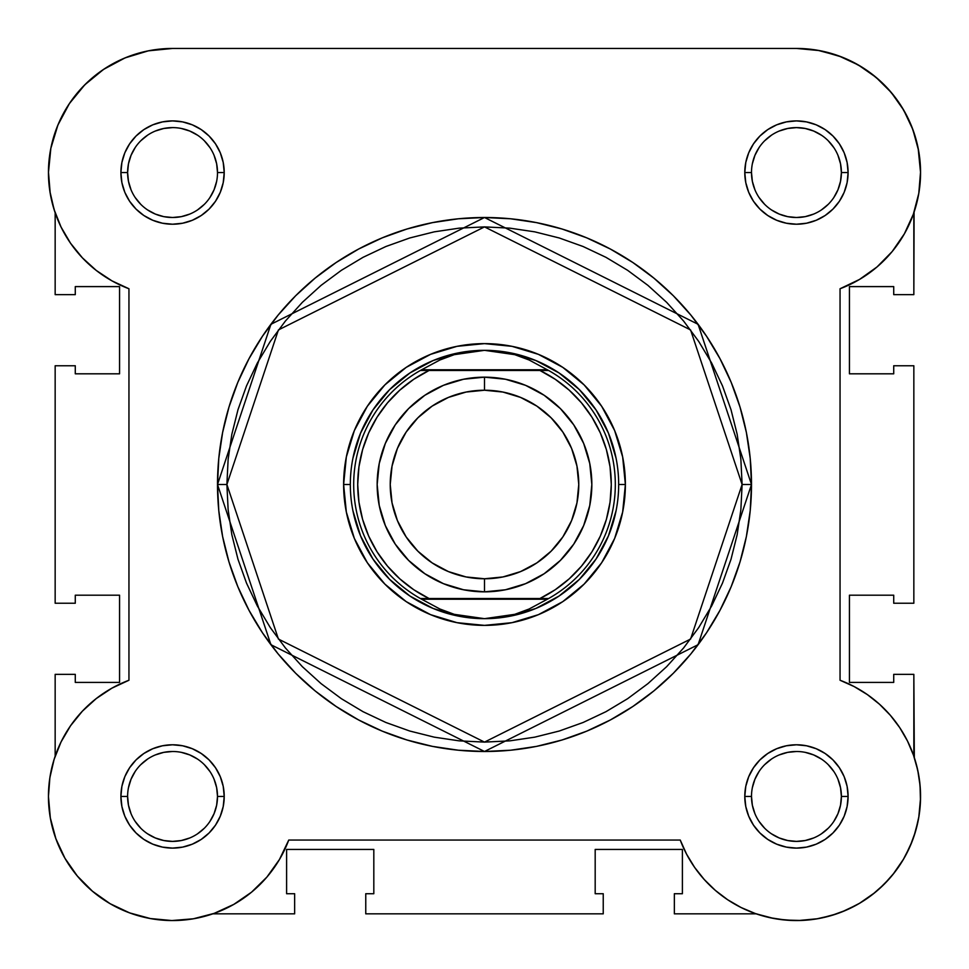 <?xml version="1.0" encoding="UTF-8"?>
<svg xmlns="http://www.w3.org/2000/svg" width="969" height="969" viewBox="0 0 969 969"><rect width="100%" height="100%" fill="white"/><g stroke="black" fill="none" stroke-linecap="round" stroke-linejoin="round"><path stroke-width="1.45" d="M796.833 48.45L819.386 50.594M820.658 50.836L841.552 56.941L826.775 52.217M849.789 60.502L862.216 67.309L849.789 60.502M870.041 72.627L880.651 81.396L870.041 72.627M887.422 88.143L896.24 98.79L887.422 88.143M901.533 106.529L908.462 119.126M911.95 127.145L916.892 142.637M918.164 148.342L920.55 172.555M918.951 192.395L917.861 198.282M914.082 212.114L913.84 294.649L893.721 294.649L913.84 294.649L913.84 212.805M913.84 756.195L913.84 674.351L893.721 674.351L893.721 682.406L849.438 682.406L849.438 595.196L893.721 595.196L893.721 603.239L913.84 603.239L913.84 365.761L893.721 365.761L893.721 373.816L849.438 373.816L849.438 286.606L849.438 373.816L893.721 373.816L893.721 365.761L913.84 365.761L913.84 603.239L893.721 603.239L893.721 595.196L849.438 595.196L849.438 682.406L893.721 682.406L893.721 674.351L913.84 674.351L914.324 757.613M916.044 763.293L918.612 774.594M919.569 780.905L920.489 792.424M920.538 798.214L918.794 817.279M918.249 820.259L914.033 836.138L918.249 820.259M912.132 841.371L905.264 856.111L912.132 841.371M903.677 858.922L892.8 874.668L903.677 858.922M889.578 878.471L878.98 889.13L889.578 878.471M875.007 892.522L859.261 903.483L875.007 892.522M857.299 904.61L841.843 911.95M836.635 913.864L821.373 918.018L836.635 913.864M817.703 918.721L798.662 920.526M793.877 920.526L778.822 919.29L793.877 920.526M773.553 918.418L756.195 913.84L773.553 918.418M195.447 918.418L190.178 919.29M175.098 920.526L170.338 920.526M151.297 918.721L147.627 918.018M132.365 913.864L127.157 911.95M111.701 904.598L109.739 903.483M93.993 892.522L90.02 889.13M79.422 878.471L76.2 874.668L79.422 878.471M65.323 858.922L63.736 856.111M56.868 841.371L54.967 836.138M50.751 820.259L50.206 817.279M48.462 798.214L48.511 792.424L48.462 798.214M49.431 780.905L50.388 774.594L49.431 780.905M52.956 763.293L54.676 757.613L52.956 763.293M54.918 212.114L51.139 198.282M50.206 193.352L48.45 171.864M50.642 149.299L52.108 142.637M57.05 127.145L60.538 119.126L57.05 127.145M67.467 106.529L72.76 98.79L67.467 106.529M81.578 88.143L88.349 81.396M98.971 72.614L106.784 67.309L98.971 72.614M119.211 60.502L127.448 56.941M142.225 52.217L149.614 50.594M212.805 913.84L294.649 913.84L212.805 913.84M55.16 674.351L55.16 756.195L55.16 674.351L75.279 674.351L55.16 674.351M75.279 674.351L75.279 682.406L119.562 682.406L75.279 682.406L75.279 674.351M119.562 595.196L119.562 682.406L119.562 595.196L75.279 595.196L75.279 603.239L75.279 595.196L119.562 595.196M75.279 603.239L55.16 603.239L55.16 365.761L55.16 603.239L75.279 603.239M75.279 365.761L55.16 365.761L75.279 365.761L75.279 373.816L119.562 373.816L75.279 373.816L75.279 365.761M119.562 373.816L119.562 286.606L75.279 286.606L75.279 294.649L75.279 286.606L119.562 286.606L119.562 373.816M75.279 294.649L55.16 294.649L55.16 212.805L55.16 294.649L75.279 294.649M893.721 294.649L893.721 286.606L849.438 286.606L893.721 286.606L893.721 294.649M674.351 913.84L756.195 913.84L674.351 913.84L674.351 893.721L674.351 913.84M674.351 893.721L682.394 893.721L682.394 849.438L682.394 893.721L674.351 893.721M595.184 849.438L682.394 849.438L595.184 849.438L595.184 893.721L603.239 893.721L595.184 893.721L595.184 849.438M603.239 893.721L603.239 913.84L365.761 913.84L603.239 913.84L603.239 893.721M365.761 893.721L365.761 913.84L365.761 893.721L373.816 893.721L373.816 849.438L373.816 893.721L365.761 893.721M373.816 849.438L286.606 849.438L286.606 893.721L294.649 893.721L286.606 893.721L286.606 849.438L373.816 849.438M294.649 893.721L294.649 913.84L294.649 893.721M833.812 197.543L837.967 189.754L840.523 181.324L841.395 172.555L840.523 163.785L837.967 155.355M833.812 147.591L828.229 140.771L833.812 147.591M821.421 135.2L813.645 131.033L805.215 128.477L796.445 127.605L787.676 128.477L779.246 131.033M771.469 135.188L764.662 140.771L771.481 135.175M759.066 197.531L764.662 204.338L759.066 197.519M771.457 209.922L779.246 214.088L787.676 216.644L796.445 217.504L805.215 216.644L813.645 214.088M821.409 209.934L828.229 204.338L821.409 209.934M833.812 821.433L837.967 813.645L840.523 805.215L841.395 796.445L840.523 787.676L837.967 779.246M833.812 771.469L828.229 764.662L833.824 771.481M771.469 759.078L764.662 764.662L771.481 759.066M759.066 821.421L764.662 828.229L759.066 821.421M771.457 833.812L779.246 837.967L787.676 840.523L796.445 841.395L805.215 840.523L813.645 837.967M821.409 833.812L828.229 828.229L821.409 833.812M209.922 821.433L214.076 813.645L216.644 805.215L217.504 796.445L216.644 787.676L214.076 779.246M209.934 771.469L204.338 764.662L209.934 771.481M147.591 759.078L140.771 764.662L147.591 759.078M135.188 821.421L140.771 828.229L135.188 821.421M147.579 833.812L155.355 837.967L163.785 840.523L172.555 841.395L181.324 840.523L189.754 837.967M197.531 833.812L204.338 828.229L197.519 833.824M209.934 147.591L204.338 140.771L209.934 147.591M147.591 135.188L140.771 140.771L147.591 135.188M135.188 147.579L131.033 155.355L128.477 163.785L127.605 172.555L128.477 181.324L131.033 189.754M135.188 197.531L140.771 204.338L135.175 197.519M147.579 209.922L155.355 214.088L163.785 216.644L172.555 217.504L181.324 216.644L189.754 214.088M197.531 209.934L204.338 204.338L197.519 209.934M217.504 172.555L224.214 172.555A51.66 51.66 0 0 1 172.555 224.214A51.66 51.66 0 0 1 120.907 172.555L121.888 182.632L124.831 192.322L129.604 201.261L136.035 209.086L143.86 215.506L152.787 220.278L162.477 223.221L172.555 224.214L182.632 223.221L192.322 220.278L201.249 215.506L209.086 209.086L215.506 201.261L220.278 192.322L223.221 182.632L224.214 172.555L223.221 162.477L220.278 152.787L215.506 143.86L209.086 136.035L201.249 129.604L192.322 124.831L182.632 121.9L172.555 120.907L162.477 121.9L152.787 124.831L143.86 129.604L136.035 136.035L129.604 143.86L124.831 152.787L121.888 162.477L120.907 172.555L127.605 172.555A44.949 44.949 0 0 0 172.555 217.504A44.949 44.949 0 0 0 217.504 172.555A44.949 44.949 0 0 0 172.555 127.605A44.949 44.949 0 0 0 127.605 172.555L120.907 172.555A51.66 51.66 0 0 1 172.555 120.907A51.66 51.66 0 0 1 224.214 172.555L217.504 172.555A44.949 44.949 0 0 1 172.555 217.504A44.949 44.949 0 0 1 127.605 172.555A44.949 44.949 0 0 1 172.555 127.605A44.949 44.949 0 0 1 217.504 172.555L216.644 163.785L214.076 155.355M841.395 172.555L848.093 172.555A51.66 51.66 0 0 1 796.445 224.214A51.66 51.66 0 0 1 744.786 172.555L745.779 182.632L748.722 192.322L753.494 201.261L759.914 209.086L767.751 215.506L776.678 220.278L786.368 223.221L796.445 224.214L806.523 223.221L816.213 220.278L825.14 215.506L832.965 209.086L839.396 201.261L844.169 192.322L847.112 182.632L848.093 172.555L847.112 162.477L844.169 152.787L839.396 143.86L832.965 136.035L825.14 129.604L816.213 124.831L806.523 121.9L796.445 120.907L786.368 121.9L776.678 124.831L767.751 129.604L759.914 136.035L753.494 143.86L748.722 152.787L745.779 162.477L744.786 172.555L751.496 172.555A44.949 44.949 0 0 0 796.445 217.504A44.949 44.949 0 0 0 841.395 172.555A44.949 44.949 0 0 0 796.445 127.605A44.949 44.949 0 0 0 751.496 172.555L744.786 172.555A51.66 51.66 0 0 1 796.445 120.907A51.66 51.66 0 0 1 848.093 172.555L841.395 172.555A44.949 44.949 0 0 1 796.445 217.504A44.949 44.949 0 0 1 751.496 172.555A44.949 44.949 0 0 1 796.445 127.605A44.949 44.949 0 0 1 841.395 172.555L840.523 163.785M217.504 796.445L224.214 796.445A51.66 51.66 0 0 1 172.555 848.105A51.66 51.66 0 0 1 120.907 796.445L121.888 806.523L124.831 816.213L129.604 825.14L136.035 832.965L143.86 839.396L152.787 844.169L162.477 847.112L172.555 848.105L182.632 847.112L192.322 844.169L201.249 839.396L209.086 832.965L215.506 825.14L220.278 816.213L223.221 806.523L224.214 796.445L223.221 786.368L220.278 776.678L215.506 767.751L209.086 759.914L201.249 753.494L192.322 748.722L182.632 745.779L172.555 744.786L162.477 745.779L152.787 748.722L143.86 753.494L136.035 759.914L129.604 767.751L124.831 776.678L121.888 786.368L120.907 796.445L127.605 796.445A44.949 44.949 0 0 0 172.555 841.395A44.949 44.949 0 0 0 217.504 796.445A44.949 44.949 0 0 0 172.555 751.496A44.949 44.949 0 0 0 127.605 796.445L120.907 796.445A51.66 51.66 0 0 1 172.555 744.786A51.66 51.66 0 0 1 224.214 796.445L217.504 796.445A44.949 44.949 0 0 1 172.555 841.395A44.949 44.949 0 0 1 127.605 796.445A44.949 44.949 0 0 1 172.555 751.496A44.949 44.949 0 0 1 217.504 796.445L216.644 787.676M841.395 796.445L848.093 796.445A51.66 51.66 0 0 1 796.445 848.105A51.66 51.66 0 0 1 744.786 796.445L745.779 806.523L748.722 816.213L753.494 825.14L759.914 832.965L767.751 839.396L776.678 844.169L786.368 847.112L796.445 848.105L806.523 847.112L816.213 844.169L825.14 839.396L832.965 832.965L839.396 825.14L844.169 816.213L847.112 806.523L848.093 796.445L847.112 786.368L844.169 776.678L839.396 767.751L832.965 759.914L825.14 753.494L816.213 748.722L806.523 745.779L796.445 744.786L786.368 745.779L776.678 748.722L767.751 753.494L759.914 759.914L753.494 767.751L748.722 776.678L745.779 786.368L744.786 796.445L751.496 796.445A44.949 44.949 0 0 0 796.445 841.395A44.949 44.949 0 0 0 841.395 796.445A44.949 44.949 0 0 0 796.445 751.496A44.949 44.949 0 0 0 751.496 796.445L744.786 796.445A51.66 51.66 0 0 1 796.445 744.786A51.66 51.66 0 0 1 848.093 796.445L841.395 796.445A44.949 44.949 0 0 1 796.445 841.395A44.949 44.949 0 0 1 751.496 796.445A44.949 44.949 0 0 1 796.445 751.496A44.949 44.949 0 0 1 841.395 796.445L840.523 787.676M625.38 484.5L618.67 484.5L625.38 484.5L622.667 457.017L614.649 430.587L601.64 406.229L584.113 384.887L562.771 367.36L538.413 354.351L511.983 346.333L484.5 343.62L457.017 346.333L430.587 354.351L406.229 367.36L384.887 384.887L367.36 406.229L354.351 430.587L346.333 457.017L343.62 484.5A140.88 140.88 0 0 1 484.5 343.62A140.88 140.88 0 0 1 625.38 484.5A140.88 140.88 0 0 1 484.5 625.38A140.88 140.88 0 0 1 343.62 484.5L346.333 511.983L354.351 538.413L367.36 562.771L384.887 584.113L406.229 601.64L430.587 614.661L457.017 622.667L484.5 625.38L511.983 622.667L538.413 614.661L562.771 601.64L584.113 584.113L601.64 562.771L614.649 538.413L622.667 511.983L625.38 484.5M350.33 484.5L343.62 484.5L350.33 484.5M742.109 484.5L690.582 639.068L484.5 742.109L278.418 639.068L226.891 484.5L217.504 484.5L270.908 644.7L484.5 751.496L698.092 644.7L751.496 484.5L742.109 484.5L740.861 509.755L737.155 534.755L731.014 559.283L722.499 583.084L711.682 605.94L698.685 627.621L683.629 647.922L666.66 666.66L647.922 683.629L627.621 698.697L605.94 711.694L583.084 722.499L559.283 731.014L534.755 737.155L509.755 740.861L484.5 742.109L459.245 740.861L434.245 737.155L409.717 731.014L385.916 722.499L363.06 711.694L341.379 698.697L321.078 683.629L302.34 666.66L285.37 647.922L270.315 627.621L257.318 605.94L246.501 583.084L237.986 559.283L231.845 534.755L228.139 509.755L226.891 484.5L228.139 459.245L231.845 434.245L237.986 409.717L246.501 385.916L257.318 363.072L270.315 341.379L285.37 321.078L302.34 302.352L321.078 285.37L341.379 270.315L363.06 257.318L385.916 246.501L409.717 237.986L434.245 231.845L459.245 228.139L484.5 226.891L509.755 228.139L534.755 231.845L559.283 237.986L583.084 246.501L605.94 257.318L627.621 270.315L647.922 285.37L666.66 302.352L683.629 321.078L698.685 341.379L711.682 363.072L722.499 385.916L731.014 409.717L737.155 434.245L740.861 459.245L742.109 484.5L751.496 484.5A266.996 266.996 0 0 1 484.5 751.496A266.996 266.996 0 0 1 217.504 484.5L218.788 510.675L222.628 536.584L228.999 562.008L237.829 586.681L249.033 610.361L262.502 632.842L278.103 653.881L295.702 673.298L315.119 690.897L336.17 706.498L358.639 719.967L382.319 731.171L406.992 740.001L432.416 746.372L458.325 750.212L484.5 751.496L510.675 750.212L536.584 746.372L562.008 740.001L586.681 731.171L610.361 719.967L632.83 706.498L653.881 690.897L673.298 673.298L690.897 653.881L706.498 632.842L719.967 610.361L731.171 586.681L740.001 562.008L746.372 536.584L750.212 510.675L751.496 484.5L750.212 458.325L746.372 432.416L740.001 406.992L731.171 382.331L719.967 358.639L706.498 336.17L690.897 315.119L673.298 295.702L653.881 278.115L632.83 262.502L610.361 249.033L586.681 237.829L562.008 228.999L536.584 222.64L510.675 218.788L484.5 217.504L458.325 218.788L432.416 222.64L406.992 228.999L382.319 237.829L358.639 249.033L336.17 262.502L315.119 278.115L295.702 295.702L278.103 315.119L262.502 336.17L249.033 358.639L237.829 382.331L228.999 406.992L222.628 432.416L218.788 458.325L217.504 484.5A266.996 266.996 0 0 1 484.5 217.504A266.996 266.996 0 0 1 751.496 484.5L698.092 324.3L484.5 217.504L270.908 324.3L217.504 484.5L226.891 484.5L278.418 329.932L484.5 226.891L690.582 329.932L742.109 484.5M70.543 243.231L82.377 257.815L70.543 243.231L61.047 227.037L54.107 209.583L49.867 191.281L48.45 172.555A124.105 124.105 0 0 1 172.555 48.45L796.445 48.45L817.921 50.327L838.742 55.887L817.921 50.327M694.628 867.4L704.257 879.525L694.628 867.4L686.585 854.173L680.25 840.05L288.75 840.05A124.105 124.105 0 0 1 48.45 796.445L50.327 817.921L48.45 796.445L49.867 777.719L48.45 796.445A124.105 124.105 0 0 1 128.95 680.25L111.919 688.16L128.95 680.25L128.95 288.75L111.919 280.84L96.27 270.448L111.919 280.84M148.342 50.836L125.062 57.898L103.61 69.368L125.062 57.898L148.342 50.836L172.555 48.45L796.445 48.45A124.105 124.105 0 0 1 840.05 288.75L840.05 680.25L854.173 686.585L840.05 680.25A124.105 124.105 0 0 1 884.2 884.2A124.105 124.105 0 0 1 680.25 840.05L288.75 840.05L279.447 859.503L266.935 877.042L251.565 892.158L233.808 904.38L214.21 913.355L193.352 918.794L214.21 913.355M82.377 257.815L96.27 270.448L82.377 257.815M70.543 725.769L61.047 741.963L70.543 725.769L82.377 711.185L96.27 698.552L111.919 688.16M55.887 838.742L64.959 858.292L77.29 875.976L64.959 858.292L55.887 838.742L50.327 817.921M770.185 917.74L785.496 920.065L770.185 917.74L755.287 913.525L741.031 907.493L727.634 899.729L715.316 890.366L704.257 879.525M884.2 884.2L894.448 872.597L884.2 884.2L872.597 894.448L859.794 903.156L846.022 910.218L831.463 915.511L816.37 918.939L800.963 920.465L785.496 920.065M915.511 831.475L918.939 816.37L920.465 800.963L920.065 785.496L920.465 800.963L918.939 816.37L915.511 831.475L910.218 846.022L903.156 859.794L894.448 872.597M867.4 694.628L854.173 686.585L867.4 694.628L879.525 704.257L890.366 715.316L899.729 727.634L907.493 741.031L913.525 755.287L917.74 770.185L920.065 785.496M875.976 77.29L858.292 64.959L875.976 77.29L891.262 92.491L903.689 110.103L912.883 129.604L918.551 150.401L920.55 171.864L918.794 193.352L913.355 214.21L904.38 233.808L892.158 251.565L877.042 266.935L859.491 279.447L840.05 288.75L840.05 680.25M193.352 918.794L171.864 920.55L150.401 918.551L129.604 912.883L110.103 903.689L92.491 891.262L77.29 875.976M49.867 777.719L54.107 759.417L61.047 741.963M128.95 680.25L128.95 288.75A124.105 124.105 0 0 1 48.45 172.555L50.836 148.342L57.898 125.062L69.368 103.61L84.8 84.8L103.61 69.368M838.742 55.887L858.292 64.959M352.91 458.325L360.541 433.155L372.944 409.96L389.623 389.635L409.96 372.944L433.155 360.541L458.325 352.91M510.675 352.91L535.845 360.541L559.04 372.944L579.377 389.635L596.056 409.96L608.459 433.155L616.09 458.325M616.09 510.675L608.459 535.845L596.056 559.04L579.377 579.377L559.04 596.056L535.845 608.459L510.675 616.09M458.325 616.09L433.155 608.459L409.96 596.056L389.623 579.377L372.944 559.04L360.541 535.845L352.91 510.675M127.605 796.445L128.477 805.215L131.033 813.645M172.543 841.395L181.324 840.523M197.543 759.078L189.754 754.924L181.324 752.356M172.567 751.496L163.785 752.356L155.355 754.924M135.188 771.457L131.033 779.246L128.477 787.676M127.605 172.555L128.477 181.324M172.543 217.504L181.324 216.644M209.922 197.543L214.076 189.754L216.644 181.324M197.543 135.2L189.754 131.033L181.324 128.477M172.567 127.605L163.785 128.477L155.355 131.033M751.496 172.555L752.356 181.324L754.924 189.754M796.433 217.504L805.215 216.644M796.457 127.605L787.676 128.477M759.078 147.579L754.924 155.355L752.356 163.785M751.496 796.445L752.356 805.215L754.924 813.645M796.433 841.395L805.215 840.523M821.421 759.078L813.645 754.924L805.215 752.356M796.457 751.496L787.676 752.356L779.246 754.924M759.078 771.457L754.924 779.246L752.356 787.676M484.5 591.841A107.341 107.341 0 0 1 377.159 484.5A107.341 107.341 0 0 1 484.5 377.171A107.341 107.341 0 0 0 377.159 484.5A107.341 107.341 0 0 0 484.5 591.841L484.5 578.772A94.272 94.272 0 0 1 390.228 484.5A94.272 94.272 0 0 1 484.5 390.228L484.5 377.171L463.557 379.23L443.427 385.335L424.87 395.255L408.603 408.603L395.255 424.87L385.335 443.427L379.23 463.557L377.159 484.5L379.23 505.443L385.335 525.573L395.255 544.13L408.603 560.397L424.87 573.745L443.427 583.665L463.557 589.77L484.5 591.841L505.443 589.77L525.573 583.665L544.13 573.745L560.397 560.397L573.745 544.13L583.665 525.573L589.77 505.443L591.841 484.5L589.77 463.557L583.665 443.427L573.745 424.87L560.397 408.603L544.13 395.255L525.573 385.335L505.443 379.23L484.5 377.171L484.5 390.228L502.887 392.045L520.571 397.411L536.874 406.12L551.155 417.845L562.88 432.126L571.589 448.429L576.955 466.113L578.772 484.5L576.955 502.887L571.589 520.571L562.88 536.874L551.155 551.155L536.874 562.88L520.571 571.589L502.887 576.955L484.5 578.772L466.113 576.955L448.429 571.589L432.126 562.88L417.845 551.155L406.12 536.874L397.411 520.571L392.045 502.887L390.228 484.5L392.045 466.113L397.411 448.429L406.12 432.126L417.845 417.845L432.126 406.12L448.429 397.411L466.113 392.045L484.5 390.228A94.272 94.272 0 0 1 578.772 484.5A94.272 94.272 0 0 1 484.5 578.772L484.5 591.841A107.341 107.341 0 0 0 591.841 484.5A107.341 107.341 0 0 0 484.5 377.171A107.341 107.341 0 0 1 591.841 484.5A107.341 107.341 0 0 1 484.5 591.841M544.772 598.539L420.413 598.539A130.815 130.815 0 0 1 420.413 370.461L439.914 359.983L454.291 354.654L469.25 351.42L484.5 350.33A134.17 134.17 0 0 0 350.33 484.5A134.17 134.17 0 0 0 484.5 618.67L499.75 617.58L514.709 614.346L529.086 609.016L547.376 599.217L421.624 599.217L439.914 609.016L454.291 614.346L469.25 617.58L484.5 618.67A134.17 134.17 0 0 1 350.33 484.5A134.17 134.17 0 0 1 484.5 350.33L499.75 351.42L514.709 354.654L529.086 359.983L548.587 370.461L539.903 370.461L555.261 379.291L569.227 390.18L581.545 402.91L591.974 417.227L600.295 432.864L606.364 449.507L610.058 466.828L611.294 484.5L610.058 502.172L606.364 519.493L600.295 536.136L591.974 551.773L581.545 566.09L569.227 578.82L555.261 589.709L539.903 598.539L429.097 598.539L413.739 589.709L399.773 578.82L387.455 566.09L377.026 551.773L368.704 536.136L362.636 519.493L358.942 502.172L357.706 484.5L358.942 466.828L362.636 449.507L368.704 432.864L377.026 417.227L387.455 402.91L399.773 390.18L413.739 379.291L429.097 370.461L539.903 370.461L424.228 370.461M420.413 370.461A130.815 130.815 0 0 0 420.413 598.539L421.624 599.217L420.413 598.539L429.097 598.539A126.794 126.794 0 0 1 429.097 370.461L420.413 370.461L421.624 369.783L547.376 369.783L421.624 369.783L439.914 359.983L454.291 354.654L484.5 350.33L514.709 354.654L529.086 359.983L548.587 370.461A130.815 130.815 0 0 1 548.587 598.539L547.376 599.217L548.587 598.539A130.815 130.815 0 0 0 548.587 370.461L539.903 370.461A126.794 126.794 0 0 1 539.903 598.539L548.587 598.539M421.624 599.217L547.376 599.217L529.086 609.016L514.709 614.346L484.5 618.67L454.291 614.346L439.914 609.016L421.624 599.217M484.5 618.67A134.17 134.17 0 0 0 618.67 484.5A134.17 134.17 0 0 0 484.5 350.33A134.17 134.17 0 0 1 618.67 484.5A134.17 134.17 0 0 1 484.5 618.67"/></g></svg>
